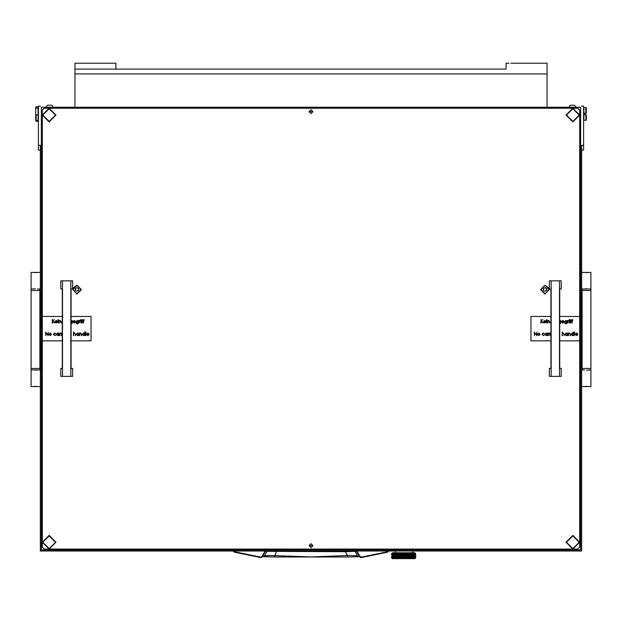 <?xml version="1.0" encoding="UTF-8"?>
<svg xmlns="http://www.w3.org/2000/svg" width="622" height="622" viewBox="0 0 622 622"><rect width="100%" height="100%" fill="white"/><g stroke="black" fill="none" stroke-linecap="round" stroke-linejoin="round"><path stroke-width="0.93" d="M590.9 368.488L590.9 290.474L582.122 290.474L582.122 368.488L590.9 368.488L590.9 386.534L581.632 386.534M584.563 369.958L581.632 369.958M587.891 272.545L584.563 272.428L590.9 272.428L590.9 289.005L581.632 289.005M31.1 290.474L31.1 368.488L39.878 368.488L39.878 290.474L31.1 290.474L31.1 272.428L40.368 272.428M37.437 289.005L40.368 289.005M34.109 386.417L37.437 386.534L31.1 386.534L31.1 369.958L40.368 369.958M415.099 557.701L414.291 557.654L415.83 557.693L414.866 558.665L392.435 558.665L391.463 557.693L395.926 557.654L393.765 556.636L394.2 556.978L393.664 557.258L393.182 556.978L393.664 556.69M412.868 555.625L413.537 555.959L412.868 556.301L413.537 556.636L412.868 557.654L414.073 557.747M411.717 557.693L412.588 557.817M410.038 557.802L411.228 557.701M408.172 557.802L409.33 557.802M406.158 557.802L407.62 557.747M404.067 557.802L405.762 557.701L405.085 557.864L405.769 557.6L404.883 557.312L405.769 557.032L406.64 557.312L405.769 557.6M392.886 553.728L391.456 553.79L392.435 552.818L414.866 552.818L415.838 553.79L415.084 553.666M405.109 553.759L403.39 553.697M407.177 553.759L408.646 553.93L407.76 554.264L405.497 553.697M406.22 553.79L407.659 554.264L405.738 554.264L407.052 553.79L406.073 553.673M409.152 553.751L409.952 553.673M410.644 553.875L411.297 553.619L410.434 553.79L411.352 554.264L409.89 554.264L410.644 553.984M412.868 555.617L412.394 555.283L412.985 554.886L411.375 554.264L412.145 554.606L411.375 554.264L412.145 553.93L409.743 553.619M415.356 553.899L411.663 553.673M401.89 553.681L400.117 553.759M399.845 553.681L398.142 553.751M398.103 553.743L397.061 553.743M397.404 554.264L398.57 554.606L396.758 553.93L397.559 553.619L395.996 553.619L397.404 554.264L395.071 554.637L395.685 554.941L394.309 554.995L394.908 555.283L393.765 555.283L394.2 555.617L393.664 555.905L393.182 555.617L393.664 555.337M403.53 553.627L402.084 553.728M395.561 553.743L394.045 553.72M394.379 553.619L392.498 553.79M396.517 554.606L397.637 554.941L395.926 554.264L396.758 553.93L395.996 553.619L395.032 553.984L395.685 554.264L395.032 554.552L394.309 554.319L394.908 554.606L394.309 554.886L393.182 554.264L393.664 553.984L394.2 554.264L393.664 554.552M396.37 557.833L397.458 557.732M401.828 557.693L403.18 557.771M399.721 557.755L401.532 557.701L400.918 557.864L401.555 557.631L400.661 557.312L401.532 557.032L402.418 557.312L401.532 557.6M406.804 554.552L404.697 553.93L406.64 554.606L404.697 554.606L405.598 554.941L404.697 555.283L403.647 554.941L404.541 555.283L403.647 555.617L402.605 555.283L403.476 555.617L402.605 555.959L401.563 555.617L402.418 555.959L401.563 556.301L400.537 555.959L401.361 556.301L399.542 556.301L400.327 556.636L399.542 556.978L398.57 556.636L399.316 556.978L398.57 557.312L397.637 556.978L398.344 557.312L397.551 557.6L398.22 557.864L397.559 557.701L399.137 557.802M396.82 549.405L395.359 549.405L395.359 549.902M411.943 552.818L412.891 552.523L412.891 550.991M414.376 558.665L392.925 558.665M396.82 549.918L580.66 549.91L580.66 107.248L41.34 107.248L41.34 549.91L396.82 549.918L396.82 549.039M40.368 106.137L38.416 106.137M38.416 150.143L40.368 150.143L38.416 150.143L38.416 106.276M583.584 106.276L583.584 150.143L581.632 150.143L583.584 150.143M36.169 106.634L35.687 109.2L35.687 107.124L38.121 106.634L38.121 114.922L36.169 114.922L36.169 120.38L37.149 120.38L37.149 120.971L37.149 120.38M37.149 120.971L36.169 121.267L38.121 121.267L38.121 114.922M36.169 121.267L35.687 120.777L36.169 120.971M36.169 120.38L35.687 119.929L35.687 113.896L36.169 114.922M583.879 107.622L585.831 107.598L583.879 107.622L583.879 120.303L585.831 120.303L585.831 114.751L584.851 114.751L584.851 113.196L585.831 113.196L585.831 107.622L586.313 107.622L586.313 113.188L585.831 113.196M585.831 114.751L586.313 114.751L586.313 120.295L585.831 120.303M581.827 308.061L581.827 349.097M574.3 105.172L575.568 106.168L574.3 105.172L570.436 105.172L569.177 106.168L570.436 105.172M51.564 105.172L52.823 106.168L51.564 105.172L47.7 105.172L46.432 106.168L47.7 105.172M509.014 63.234L506.051 63.234L506.051 69.089L74.99 69.089L74.99 63.234L115.949 63.234L115.949 69.089L74.99 69.089L74.99 106.168M510.887 63.234L547.01 63.234L547.01 106.168M345.303 550.991L345.327 551.675L266.986 551.356L264.467 555.819L260.952 557.125L234.611 551.768L233.631 550.991M234.611 551.768L234.494 552.173L233.126 550.991L234.494 552.173L261.015 557.537L262.445 556.581L265.454 551.356L267.351 550.991M356.181 550.991L359.555 556.581L357.533 555.819L355.014 551.356L356.841 550.991M360.721 557.483L357.114 555.726L349.245 555.423L311 556.923L269.419 555.469L264.467 555.819L261.271 557.483M263.588 556.628L274.318 557.032L263.425 556.69M358.575 556.69L347.682 557.032L358.412 556.628M354.649 550.991L355.014 551.356L345.327 551.675L347.457 555.423L347.682 557.032L274.318 557.032L276.697 550.991M359.975 556.402L359.555 556.581L360.418 557.374L361.584 557.522L361.499 557.11L359.975 556.402L356.966 551.178M265.159 550.991L265.819 550.991M415.644 557.701L414.998 557.693M414.353 557.693L413.708 557.864M412.977 557.701L412.417 557.864M411.476 557.701L410.854 557.864L411.484 557.6L410.784 557.312L412.231 557.281L411.616 556.978L412.269 556.69L412.876 556.978L412.269 557.258M410.007 557.693L409.074 557.864L409.743 557.6L408.957 557.312L409.743 557.032L410.504 557.312L409.743 557.6M408.102 557.693L407.13 557.864L407.822 557.6L406.967 557.312L407.822 557.032L408.646 557.312L407.822 557.6M403.95 557.693L402.986 557.864L403.647 557.6L402.761 557.312L403.647 557.032L404.541 557.312L403.647 557.6M404.712 553.875L405.645 553.619M405.832 553.619L406.804 553.875M408.257 553.79L407.869 553.627M408.802 553.875L409.338 553.79M412.394 554.606L412.985 554.21L412.091 553.79L412.876 554.264L412.269 554.552M414.594 553.907L414.221 553.658M413.521 554.591L413.101 554.264L413.638 553.875L413.078 553.666M409.844 553.666L410.504 553.93L409.743 554.21L408.957 553.93M412.985 556.247L407.978 554.264L409.183 553.743M407.822 554.21L406.967 553.93L407.542 553.697M405.622 553.627L405.179 553.736M391.533 553.79L391.463 554.264M399.316 554.264L397.722 553.619L399.316 554.264L398.5 554.552L397.707 554.264L398.5 553.984M398.5 553.875L399.34 553.666M401.361 554.264L399.627 553.619L401.361 554.264L400.498 554.552L399.643 554.264L400.498 553.984M400.498 553.875L399.479 554.319L400.327 554.606L399.479 554.886L398.655 554.606L399.479 554.319M403.476 554.264L401.656 553.619L403.476 554.264L402.589 554.552L401.703 554.264L402.589 553.984M402.589 553.875L403.554 553.619M399.892 557.747L398.927 557.864L399.542 557.654L398.655 557.312L399.316 556.978M397.816 557.693L397.295 557.693M391.463 557.6L391.642 557.032L391.642 557.856M394.457 557.74L394.884 557.864M395.817 557.701L395.149 557.312L396.758 557.312L395.149 556.636L396.758 556.636L393.78 555.967L394.2 556.301L393.664 556.581L393.182 556.301L393.664 556.014M393.205 555.633L393.563 555.959L393.088 556.247L392.676 555.959L393.088 555.671M395.685 556.978L395.11 556.651L395.685 556.978L395.032 557.258M394.2 556.301L394.908 556.636L394.309 556.923M396.517 557.312L395.849 557.009L396.517 557.312L395.817 557.6L395.149 557.312L395.817 557.032M393.205 555.601L392.676 555.283L393.088 554.995L393.563 555.283L393.088 555.563M394.434 555.625L394.908 555.959L394.309 556.247M393.205 554.28L393.563 554.606L393.088 554.995M398.5 557.258L395.149 555.959L395.685 556.301L395.032 556.581M394.908 555.959L394.309 555.563M393.563 555.283L393.182 554.941L393.664 554.661L394.2 554.941L393.664 555.228M399.316 555.617L398.57 555.283L399.316 555.617L398.5 555.905L397.707 555.617L398.5 555.337M397.707 555.617L396.657 555.337L398.57 555.959L397.637 555.617L398.57 555.283L396.797 555.283L397.551 554.995M400.327 555.959L399.542 555.617L400.327 555.959L399.479 556.247L398.655 555.959L399.479 555.671M398.344 555.283L396.797 554.606L397.551 554.319M395.685 554.264L394.853 553.79M401.532 556.247L398.655 555.283L399.479 554.995L400.327 555.283L399.479 555.563M399.479 556.923L397.582 556.332L399.542 556.301L398.57 555.959L400.537 555.283L401.563 555.617L399.479 554.995M399.316 554.941L398.57 554.606L399.316 554.941L398.5 555.228M397.707 554.264L397.155 553.79M400.327 555.283L399.643 554.941L400.498 554.661L401.361 554.941L400.498 555.228M402.589 555.905L400.661 555.283L401.532 554.995L402.418 555.283L401.532 555.563M394.2 556.978L395.149 557.312L397.637 556.301L395.149 555.283L395.685 555.617L395.032 555.905M395.685 555.617L397.404 556.301L396.657 556.581M397.404 556.301L395.032 555.228M393.205 554.249L392.871 553.79M397.551 557.6L396.758 557.312L398.57 556.636L397.707 556.301L399.316 556.301L398.5 556.581M394.908 556.636L395.926 556.301L395.149 555.959L396.758 555.283L395.926 554.941L396.517 555.283L395.817 555.563L395.149 555.283L395.817 554.995M394.2 554.264L393.664 553.984M396.517 555.283L395.817 554.886M395.685 554.941L395.032 554.552M397.707 556.301L398.5 555.905M395.685 556.301L397.551 555.563M404.541 554.606L402.761 554.606L403.647 554.319M405.769 554.886L402.761 553.93M404.712 555.228L402.589 554.637L403.647 554.941L405.738 554.264L404.883 553.93M401.361 554.941L400.498 554.661M400.498 556.581L399.542 556.301L402.605 555.283L401.532 554.995M400.327 554.606L399.044 553.79M402.418 555.283L400.661 554.606L401.532 554.319M401.703 554.264L401.073 553.79M403.647 555.563L402.605 555.283L403.647 554.886M401.532 557.701L400.537 557.312L405.738 557.654L403.818 556.978L404.712 556.69L405.598 556.978L404.712 557.258M404.883 557.312L402.761 556.636L403.966 556.449L404.541 556.636L403.647 556.923M403.818 556.978L401.703 556.301L402.418 555.959M402.761 556.636L403.647 557.032M406.967 557.312L407.76 557.654L405.762 557.701M402.761 557.312L400.661 556.636L401.361 556.301M406.64 557.312L405.933 556.978L406.804 556.69L407.659 556.978L406.804 557.258M405.933 556.978L404.883 556.636L406.64 556.636L405.769 556.923M407.814 557.701L408.732 557.312L406.757 557.312L403.818 556.301L404.712 556.014L405.598 556.301L404.712 556.581M404.883 556.636L402.761 555.959L404.541 555.283M401.532 556.356L403.647 556.356M400.164 557.864L399.542 557.654L400.537 557.312L399.643 556.978L401.703 556.301M402.418 557.312L401.703 556.978L402.589 556.69M408.957 557.312L405.738 556.301L402.605 557.312L403.476 557.654M411.873 557.864L411.375 557.654L412.145 557.312L410.784 556.636L412.192 556.62L411.616 556.301L412.269 556.014L412.876 556.301L412.269 556.581M411.616 556.978L408.957 555.959L410.504 555.959L409.743 556.247M408.957 555.959L407.978 555.617L408.825 555.345L409.595 555.617L408.802 555.905M410.971 557.817L408.732 556.636L409.657 556.301L406.967 555.283L408.646 555.283L407.822 555.563M410.784 556.636L409.89 556.301L410.644 556.014L411.352 556.301L410.644 556.581M407.978 555.617L405.933 554.941L406.64 554.606M412.985 557.6L412.145 557.312L412.79 557.693M409.89 556.301L411.484 557.032M409.533 557.755L410.644 557.258L405.738 555.617L406.757 555.283L409.595 556.301L408.802 556.581L407.978 556.301L408.802 556.014M407.659 556.978L406.757 556.636L407.822 556.247L404.883 555.283L405.598 554.941M413.179 557.693L413.638 557.258L413.101 556.978L413.638 556.69L414.12 556.978L413.638 557.258M414.096 557.639L413.731 557.312L414.205 557.032L414.625 557.312L414.205 557.6M412.985 556.923L409.89 555.617L411.352 555.617L410.644 555.905M409.89 555.617L408.957 555.283L409.743 554.995L410.504 555.283L409.743 555.563M407.978 556.301L409.657 556.978L411.484 556.247L407.978 554.941L409.595 554.941L408.802 555.228M406.64 556.636L403.818 555.617L406.757 555.959L408.732 555.283L406.967 554.606L408.646 553.93M410.784 557.312L412.269 556.69M411.616 556.301L412.145 556.636L411.484 556.923M405.598 556.301L404.883 555.959L405.769 555.671M404.541 557.312L406.804 556.69M408.802 556.581L407.822 557.032M410.504 557.312L411.352 557.654M408.646 557.312L409.743 557.032M414.096 556.962L413.731 556.636L414.205 556.356L414.625 556.636L414.205 556.923M413.521 556.628L413.101 556.301L413.638 556.014L414.12 556.301L413.638 556.581M411.352 555.617L410.784 555.283L412.145 555.283L411.616 554.941L412.269 554.661L412.876 554.941L412.269 555.228M406.804 556.014L408.732 555.959L410.644 555.228L409.89 554.941L410.644 554.661L411.352 554.941L410.644 555.228M409.89 554.941L408.957 554.606L409.743 554.319L410.504 554.606L409.743 554.886M411.352 556.301L412.269 556.014M414.205 556.356L413.731 555.959L414.205 555.671L414.625 555.959L414.205 556.247M413.638 556.014L413.101 555.617L413.638 555.337L414.12 555.617L413.638 555.905M411.616 554.941L410.784 554.606L411.453 554.303M409.595 556.301L412.145 555.283L411.484 555.563L412.145 555.283L410.644 554.552M410.784 554.606L409.743 554.21M412.394 555.283L412.876 555.617L412.269 555.905M393.205 556.962L392.676 556.636L393.088 556.356L393.563 556.636L393.088 556.923M394.503 557.693L393.664 557.258M393.205 556.985L394.123 557.693M393.205 557.639L392.676 557.312L393.088 557.032M414.096 554.249L413.964 553.79M414.096 554.28L414.625 554.606L414.205 554.886L413.731 554.606L414.205 554.319M414.096 555.601L413.731 555.283L414.205 554.995L414.625 555.283L414.205 555.563M411.352 554.264L411.126 553.79M413.638 555.337L413.101 554.941L413.638 554.661L414.12 554.941L413.638 555.228M410.504 555.283L412.269 554.661M388.369 550.991L387.506 552.173L388.874 550.991L387.506 552.173L361.584 557.522L387.506 552.173M410.854 557.864L411.266 557.755M406.967 553.93L407.441 553.681M405.933 554.264L406.804 553.984M401.703 555.617L402.589 555.337M403.818 554.264L404.712 553.984M391.658 557.701L392.093 557.693M392.194 556.356L392.194 556.923L392.28 556.325M393.244 557.693L393.664 557.366M393.563 557.312L393.088 557.6M392.194 557.6L392.194 557.032L392.28 557.623M392.303 557.693L392.948 557.693M394.426 554.264L395.032 553.984M395.942 555.617L396.657 555.337M398.655 556.636L399.479 556.356M394.2 555.617L395.032 555.337M396.797 556.636L397.551 556.356M394.908 554.606L396.657 553.984M399.643 555.617L400.498 555.337M392.599 555.337L393.011 555.617L392.599 555.905L392.7 555.298M393.563 556.636L394.309 556.356M395.942 557.654L396.657 557.366M394.908 557.312L394.309 557.6M391.876 555.337L391.876 555.905L391.946 555.314M394.426 557.654L395.032 557.366M414.695 556.581L414.291 556.301L414.695 556.014L415.045 556.301L414.594 556.612M415.107 556.356L415.107 556.923L415.014 556.325M412.985 554.995L413.537 555.283L412.985 555.563M415.107 557.6L415.107 557.032L415.014 557.623M411.616 555.617L412.269 555.337M408.802 553.984L409.595 554.264L408.802 554.552M412.394 556.636L412.985 556.356M415.162 555.617L415.628 555.617L415.045 555.617L415.107 554.995L415.107 555.563M415.791 556.581L415.791 556.014L415.76 556.589M413.638 553.984L414.12 554.264L413.638 554.552M414.695 555.337L414.695 555.905L414.594 555.298M411.616 554.264L412.269 553.984M411.616 557.654L412.269 557.366M412.145 557.312L411.484 557.6M405.933 555.617L406.804 555.337M408.957 556.636L409.743 556.356M405.769 554.995L406.64 555.283L405.769 555.563M409.89 557.654L410.644 557.366M406.967 556.636L407.822 556.356M407.659 556.301L406.804 556.581M407.978 557.654L408.802 557.366M413.638 557.366L414.058 557.693M415.426 553.984L415.426 554.552L415.356 553.961M415.651 555.563L415.651 554.995L415.605 555.578M414.594 554.583L414.695 553.984L415.107 554.886L415.107 554.319M403.818 557.654L404.712 557.366M401.703 557.654L402.589 557.366M399.643 557.654L400.498 557.366M399.479 557.032L400.327 557.312L399.479 557.6M405.933 557.654L406.804 557.366M402.589 556.014L403.476 556.301L402.589 556.581M398.5 557.366L399.2 557.693M391.946 554.637L391.876 555.228L391.876 554.661M392.28 554.917L391.876 554.552M392.7 555.259L392.599 554.661L393.011 554.941L392.599 555.228M392.28 554.288L392.194 554.886M392.28 554.241L392.047 553.79M395.926 554.264L395.46 553.79M399.316 557.654L398.344 557.312M400.498 556.69L401.563 556.978L402.605 556.636L401.563 556.301L402.761 555.959M403.647 555.671L404.697 555.959L405.738 555.617L404.697 555.283L405.933 554.941M414.594 557.296L414.291 556.978L415.107 556.923M415.356 557.281L415.426 556.69L415.426 557.258M409.595 554.264L407.853 553.619M392.28 556.27L392.194 555.671L392.194 556.247M392.7 556.651L392.599 557.258L392.599 556.69M391.946 557.281L391.876 556.69L391.876 557.258M415.356 555.252L415.426 554.661L415.426 555.228M414.594 554.622L415.045 554.941L414.695 555.228L414.291 554.941L414.695 554.661M415.014 554.241L414.936 553.79M415.014 556.27L415.107 555.671L415.107 556.247M408.646 555.283L411.375 554.264L407.659 554.264M398.655 555.283L401.532 554.21M394.908 555.283L399.448 553.619M400.661 555.283L403.647 554.21M72.517 288.896L76.934 294.097L81.412 289.619L76.934 285.148L72.618 288.429M549.381 288.429L545.066 285.148L540.588 289.619L545.066 294.097L549.483 288.896M572.854 548.588L579.199 542.252L572.854 535.915L566.518 542.252L572.854 548.588M49.146 121.43L55.482 115.093L49.146 108.749L42.801 115.093L49.146 121.43M49.146 548.588L55.482 542.252L49.146 535.915L42.801 542.252L49.146 548.588M572.854 121.43L579.199 115.093L572.854 108.749L566.518 115.093L572.854 121.43M234.494 552.173L260.416 557.522L260.501 557.11M389.014 549.039L389.014 549.902L389.014 549.039M388.525 549.039L388.525 549.902M265.034 551.178L262.025 556.402M261.178 557.506L260.416 557.522M590.9 369.958L587.891 370.067M585.131 386.417L588.459 386.534M586.499 386.301L585.761 386.34M586.523 370.191L587.261 370.152M584.563 272.428L581.632 272.428M585.131 288.896L588.459 289.005M586.499 288.771L585.761 288.81M586.523 272.661L587.261 272.63M31.1 289.005L34.109 288.896M36.869 272.545L33.541 272.428M35.501 272.661L36.239 272.63M35.477 288.771L34.739 288.81M37.437 386.534L40.368 386.534M36.869 370.067L33.541 369.958M35.501 370.191L36.239 370.152M35.477 386.301L34.739 386.34M402.761 555.283L403.647 554.995M406.64 553.93L405.769 554.21M401.991 553.79L402.418 553.93M403.818 554.941L404.712 554.661M399.923 553.79L399.479 554.21M402.418 554.606L401.532 554.886M403.476 554.941L402.589 555.228M401.703 554.941L402.589 554.661M397.963 553.79L397.551 554.21M404.113 553.79L404.541 553.93M404.883 554.606L405.769 554.319M405.598 554.264L404.712 554.552M395.942 554.941L396.657 554.661M397.404 554.941L396.657 555.228M395.149 554.606L395.817 554.319M394.62 553.79L394.309 554.21M399.643 556.301L400.498 556.014M394.426 554.941L395.032 554.661M393.563 554.606L394.309 554.319M396.797 555.959L397.551 555.671M398.344 555.959L397.551 556.247M397.404 555.617L396.657 555.905M393.563 553.93L393.088 554.21M393.765 555.283L394.309 554.995M395.942 556.301L396.657 556.014M396.517 555.959L395.817 556.247M395.149 555.959L395.817 555.671M392.365 553.79L392.194 554.21M393.088 554.886L392.676 554.606L393.088 554.319M397.707 556.978L398.5 556.69M398.344 556.636L397.551 556.923M398.344 554.606L397.551 554.886M396.175 553.79L395.817 554.21M397.707 554.941L398.5 554.661M400.661 555.959L401.532 555.671M401.361 555.617L400.498 555.905M394.426 556.978L395.032 556.69M391.829 554.606L392.194 554.319M393.765 557.312L394.309 557.032M391.736 553.79L391.642 554.21L391.572 553.79M393.765 555.959L394.309 555.671M396.517 556.636L395.817 556.923M394.426 556.301L395.032 556.014M396.797 557.312L397.551 557.032M397.404 556.978L396.657 557.258M395.942 556.978L396.657 556.69M412.145 554.606L411.484 554.886M412.394 555.959L412.985 555.671M415.162 556.978L414.695 557.258M412.145 555.959L411.484 556.247M410.784 555.959L411.484 555.671M407.822 554.319L408.646 554.606L407.822 554.886M413.28 553.79L412.985 554.21M412.985 554.319L413.537 554.606L412.985 554.886M412.145 553.93L411.484 554.21M411.352 556.978L410.644 557.258M409.89 556.978L410.644 556.69M408.646 555.959L407.822 556.247M406.967 555.959L407.822 555.671M407.659 555.617L406.804 555.905M410.504 556.636L409.743 556.923M408.646 556.636L407.822 556.923M406.64 555.959L405.769 556.247M409.595 556.978L408.802 557.258M407.978 556.978L408.802 556.69M405.598 555.617L404.712 555.905M404.541 555.959L403.647 556.247M412.394 557.312L412.985 557.032M406.804 554.661L407.659 554.941L406.804 555.228M415.255 553.79L415.107 554.21M414.431 553.79L414.205 554.21M415.162 554.264L414.695 554.552M415.729 553.79L415.651 554.21L415.566 553.79M403.476 556.978L402.589 557.258M402.418 556.636L401.532 556.923M401.361 556.978L400.498 557.258M400.661 557.312L401.563 556.978L400.327 556.636M396.797 555.283L399.643 554.264M403.818 556.301L404.697 555.959L403.476 555.617M400.327 557.312L398.655 557.312M403.476 556.301L402.605 555.959L403.818 555.617M400.661 556.636L399.643 556.978M406.967 555.283L405.738 554.941L406.967 554.606M406.64 555.283L407.76 554.941L406.757 554.606L407.978 554.264M407.659 554.941L408.646 554.606M395.149 556.636L395.569 556.449M577.737 108.119L579.681 110.102L577.737 108.119L44.263 108.119L42.319 110.102L42.319 316.442L62.309 316.442L42.319 316.442L42.319 547.088L44.263 549.039L48.423 549.039M42.319 110.102L44.263 108.119M577.737 108.15L44.263 108.15M573.577 549.039L577.737 549.039L579.681 547.088L579.681 542.252L572.854 549.078L566.028 542.228L572.854 535.402L579.681 542.228L579.681 316.442L559.691 316.442L579.681 316.442L579.681 110.102M312.952 545.626L311 547.578L312.952 545.626L311 543.675L309.048 545.626L311 547.578L309.048 545.626M312.952 111.633L311 113.585L312.952 111.633L311 109.69L309.048 111.633L311 113.585L309.048 111.633M42.319 110.172L44.263 108.205L42.319 110.172M49.861 549.039L572.139 549.039M577.737 108.205L579.681 110.172L577.737 108.205L44.263 108.205M577.737 108.22L44.263 108.22M38.416 145.284L40.368 145.284L40.368 550.991L581.632 550.991L581.632 145.284L583.584 145.284M374.39 549.039L374.39 549.918M41.34 107.248L41.34 550.011L580.66 550.011L580.66 107.248M566.028 542.252L572.854 535.425L579.681 542.228M36.169 108.174L38.121 108.174M35.687 109.2L35.687 113.896M35.687 119.929L35.687 120.52M586.313 114.751L584.851 114.705M586.313 107.622L585.831 107.598M551.162 281.035L551.162 376.411L549.381 376.419L549.381 368.372L550.913 368.457L550.913 288.973L549.381 288.888L549.381 280.841L561.231 280.841L549.381 280.841M551.162 376.411L561.231 376.419L561.231 368.372L559.691 368.457L559.691 288.973L561.231 288.888L561.231 280.841M559.45 376.411L559.45 281.035M549.381 368.372L550.913 368.372M559.691 368.372L561.231 368.372M561.231 376.419L549.381 376.419M62.55 281.035L62.55 376.411L60.769 376.419L60.769 368.372L62.309 368.457L62.309 288.973L60.769 288.888L60.769 280.841L72.618 280.841L60.769 280.841M62.55 376.411L72.618 376.419L72.618 368.372L71.087 368.457L71.087 288.973L72.618 288.888L72.618 280.841M70.838 376.411L70.838 281.035M60.769 368.372L62.309 368.372M71.087 368.372L72.618 368.372M72.618 376.419L60.769 376.419M78.255 288.452L76.941 287.698L75.627 288.452L75.215 290.373L76.529 291.197L78.1 290.762L78.66 290.381L78.255 288.452M75.215 288.857L75.573 289.619M75.215 290.373L76.529 291.197L78.66 290.381M76.949 285.521L72.844 289.619L76.926 293.716L81.031 289.619L76.949 285.521M78.302 289.619L78.66 288.865M546.38 288.452L545.066 287.698L543.752 288.452L543.34 290.373L544.654 291.197L546.225 290.762L546.785 290.381L546.38 288.452M543.34 288.857L543.698 289.619M543.34 290.373L544.654 291.197L546.785 290.381M545.074 285.521L540.969 289.619L545.051 293.716L549.156 289.619L545.074 285.521M546.427 289.619L546.785 288.865M55.972 115.07L49.146 108.236L42.319 115.07L49.146 108.259L55.972 115.086L49.146 121.912L42.319 115.086M575.474 334.379L576.384 335.297L577.574 334.916L576.423 335.608L575.163 334.325L576.423 333.027L577.434 333.516L577.706 334.379L575.474 334.379L576.384 335.305L577.574 334.916M568.166 333.065L568.469 333.516L569.418 333.027L570.351 334.286L570.351 335.561L570.009 333.82L569.363 333.33L568.516 333.991L568.166 335.561L568.469 333.065M567.155 333.065L567.466 335.561L567.155 335.134L566.137 335.608L564.838 334.309L566.144 333.027L567.155 333.532L567.466 333.065M549.654 333.065L550.835 333.112L550.011 333.866L549.957 335.561L549.957 333.065M548.254 333.065L549.436 333.112L548.612 333.866L548.557 335.561L548.557 333.065M547.329 333.065L547.64 335.561L547.329 335.134L546.31 335.608L545.012 334.309L546.326 333.027L547.329 333.532L547.64 333.065M534.508 332.887L534.508 335.561L534.205 332.148L536.522 334.838L536.833 332.148L536.833 335.561L534.508 332.887L534.508 335.561M571.867 320.12L572.745 319.529L572.178 320.143L572.699 320.828L572.178 320.828L572.17 323.012L571.517 320.517L572.745 319.529M570.382 320.12L571.253 319.529L570.685 320.143L571.214 320.517L570.685 320.828L570.685 323.012L570.032 320.517L571.253 319.529M569.153 320.517L569.457 323.012L569.457 320.517M569.021 319.731L569.589 319.731M567.707 320.517L568.889 320.563L568.073 321.317L568.018 323.012L568.018 320.517M564.512 321.761L565.802 320.478L566.79 320.952L567.093 320.517L567.007 323.261L565.833 323.976L564.558 323.191L565.802 323.665L566.79 322.538L565.795 323.012L564.512 321.761L565.802 320.478L566.79 320.952M560.531 320.952L559.691 320.486L560.531 320.952L560.842 320.517L560.749 323.261L559.691 323.976M560.531 322.538L559.691 323.665L560.531 322.662L559.691 323.005M547.578 320.517L547.889 320.968L548.837 320.478L549.77 321.737L549.77 323.012L548.783 320.781L547.935 321.442L547.578 323.012L547.889 320.517M546.528 320.517L546.831 323.012L546.831 320.517M546.396 319.731L546.963 319.731M543.729 321.831L544.639 322.748L545.828 322.367L544.678 323.059L543.418 321.776L544.685 320.478L545.688 320.968L545.961 321.831L543.729 321.831L544.639 322.748L545.828 322.367M550.913 340.825L530.924 340.825L530.924 316.442L550.913 316.442L530.924 316.442M579.681 340.825L559.691 340.825M540.798 319.599L541.101 320.898L542.959 319.599L541.288 321.131L543.092 323.012L541.101 321.364L540.798 323.012L541.101 319.599M561.759 321.831L562.669 322.748L563.859 322.367L562.708 323.059L561.448 321.776L562.716 320.478L563.719 320.968L563.991 321.831L561.759 321.831L562.669 322.748L563.859 322.367M537.532 334.325L538.823 333.027L540.114 334.325L538.823 335.608L537.532 334.325L538.823 333.027L540.114 334.325M541.949 334.333L543.348 333.027L544.491 333.61L543.325 333.33L542.26 334.309L543.325 335.297L544.491 335.033L543.317 335.608L541.949 334.333L543.348 333.027L544.491 333.61M559.714 333.509L559.691 336.191M562.039 332.062L562.342 333.54L563.291 333.027L564.224 334.286L564.224 335.561L563.882 333.82L563.237 333.33L562.389 333.991L562.039 335.561L562.342 332.062M573.282 332.062L573.593 335.561L573.282 335.134L572.263 335.608L570.965 334.309L572.271 333.027L573.282 333.548L573.593 332.062M574.246 332.062L574.549 335.561L574.549 332.062M541.101 321.364L541.101 323.012M541.288 321.131L543.092 323.012M541.101 320.898L542.959 319.599M543.418 321.776L544.685 320.478L545.688 320.968L545.961 321.831M543.76 321.527L545.649 321.527L544.701 320.781L543.76 321.527L545.649 321.527M547.889 322.11L547.889 323.012M549.459 323.012L549.459 321.838M547.889 320.968L548.837 320.478L549.77 321.737M560.531 321.753L559.691 322.701L560.531 321.753L559.691 320.789M561.448 321.776L562.716 320.478L563.719 320.968L563.991 321.831M561.79 321.527L563.68 321.527L562.731 320.781L561.79 321.527L563.68 321.527M564.558 323.191L565.802 323.673L566.79 322.538M565.826 320.781L564.823 321.768L565.81 322.709L566.79 321.753L565.826 320.781M564.823 321.768L565.81 322.709L566.79 321.753M568.018 322.173L568.018 323.012M568.018 320.89L568.889 320.563M570.382 323.012L570.382 320.828M570.685 320.517L571.214 320.517M571.867 323.012L571.867 320.828M572.178 320.517L572.699 320.517M534.205 332.148L536.522 334.838M538.823 333.33L537.836 334.325L538.823 335.305L539.803 334.325L538.823 333.33M537.836 334.325L538.823 335.297L539.803 334.325M542.26 334.309L543.325 335.305L544.491 335.033M545.012 334.309L546.326 333.027L547.329 333.532M547.329 335.561L547.329 335.134M546.326 333.33L545.315 334.309L546.326 335.305L547.329 334.325L546.326 333.33M545.315 334.309L546.326 335.297L547.329 334.325M548.557 334.722L548.557 335.561M548.557 333.439L549.436 333.112M549.957 334.722L549.957 335.561M549.957 333.439L550.835 333.112M562.342 334.659L562.342 335.561M563.921 335.561L563.921 334.387M562.342 333.54L563.291 333.027L564.224 334.286M564.838 334.309L566.144 333.027L567.155 333.532M567.155 335.561L567.155 335.134M566.152 333.33L565.141 334.309L566.144 335.305L567.155 334.325L566.152 333.33M565.141 334.309L566.144 335.297L567.155 334.325M568.469 334.659L568.469 335.561M570.047 335.561L570.047 334.387M568.469 333.516L569.418 333.027L570.351 334.286M570.965 334.309L572.271 333.027L573.282 333.555M573.282 335.561L573.282 335.134M572.279 333.33L571.268 334.309L572.271 335.305L573.282 334.325L572.279 333.33M571.268 334.309L572.271 335.297L573.282 334.325M575.163 334.325L576.423 333.027L577.434 333.516L577.706 334.379M575.505 334.076L577.395 334.076L576.446 333.33L575.505 334.076L577.395 334.076M86.862 334.379L87.772 335.297L88.969 334.916L87.811 335.608L86.559 334.325L87.819 333.027L88.822 333.516L89.094 334.379L86.862 334.379L87.772 335.305L88.969 334.916M79.554 333.065L79.865 333.516L80.813 333.027L81.746 334.286L81.746 335.561L81.404 333.82L80.759 333.33L79.911 333.991L79.554 335.561L79.865 333.065M78.551 333.065L78.854 335.561L78.551 335.134L77.532 335.608L76.234 334.309L77.54 333.027L78.551 333.532L78.854 333.065M61.049 333.065L62.223 333.112L61.407 333.866L61.353 335.561L61.353 333.065M59.642 333.065L60.824 333.112L60.007 333.866L59.953 335.561L59.953 333.065M58.725 333.065L59.036 335.561L58.725 335.134L57.706 335.608L56.408 334.309L57.714 333.027L58.725 333.532L59.036 333.065M45.904 332.887L45.904 335.561L45.6 332.148L47.917 334.838L48.221 332.148L48.221 335.561L45.904 332.887L45.904 335.561M83.262 320.12L84.133 319.529L83.566 320.143L84.094 320.517L83.566 320.828L83.566 323.012L82.913 320.517L84.133 319.529M81.77 320.12L82.648 319.529L82.081 320.143L82.602 320.517L82.081 320.828L82.081 323.012L81.42 320.517L82.648 319.529M80.549 320.517L80.852 323.012L80.852 320.517M80.417 319.731L80.984 319.731M79.103 320.517L80.285 320.563L79.46 321.317L79.406 323.012L79.406 320.517M75.907 321.761L77.198 320.478L78.185 320.952L78.489 320.517L78.403 323.261L77.229 323.976L75.954 323.191L77.198 323.665L78.185 322.538L77.19 323.012L75.907 321.761L77.198 320.478L78.185 320.952M71.927 320.952L71.087 320.486L71.927 320.952L72.23 320.517L72.144 323.261L71.087 323.976M71.927 322.538L71.087 323.665L71.927 322.662L71.087 323.005M58.973 320.517L59.277 320.968L60.225 320.478L61.158 321.737L61.158 323.012L60.178 320.781L59.323 321.442L58.973 323.012L59.277 320.517M57.924 320.517L58.227 323.012L58.227 320.517M57.792 319.731L58.359 319.731M55.125 321.831L56.034 322.748L57.224 322.367L56.073 323.059L54.814 321.776L56.081 320.478L57.084 320.968L57.356 321.831L55.125 321.831L56.034 322.748L57.224 322.367M91.076 316.442L71.087 316.442L91.076 316.442L91.076 340.825L71.087 340.825M62.309 340.825L42.319 340.825M52.186 319.599L52.497 320.898L54.355 319.599L52.676 321.131L54.487 323.012L52.497 321.364L52.186 323.012L52.497 319.599M73.155 321.831L74.065 322.748L75.254 322.367L74.104 323.059L72.844 321.776L74.111 320.478L75.114 320.968L75.386 321.831L73.155 321.831L74.065 322.748L75.254 322.367M48.92 334.325L50.219 333.027L51.502 334.325L50.219 335.608L48.92 334.325L50.219 333.027L51.502 334.325M53.344 334.333L54.736 333.027L55.879 333.61L54.72 333.33L53.648 334.309L54.72 335.297L55.879 335.033L54.713 335.608L53.344 334.333L54.736 333.027L55.879 333.61M71.11 333.509L71.087 336.191M71.087 335.577L71.11 335.087L71.087 335.577M73.427 332.062L73.738 333.54L74.687 333.027L75.62 334.286L75.62 335.561L75.278 333.82L74.632 333.33L73.785 333.991L73.427 335.561L73.738 332.062M84.678 332.062L84.981 335.561L84.678 335.134L83.659 335.608L82.361 334.309L83.667 333.027L84.678 333.548L84.981 332.062M85.642 332.062L85.945 335.561L85.945 332.062M52.497 321.364L52.497 323.012M52.676 321.131L54.487 323.012M52.497 320.898L54.355 319.599M54.814 321.776L56.081 320.478L57.084 320.968L57.356 321.831M55.156 321.527L57.045 321.527L56.097 320.781L55.156 321.527L57.045 321.527M59.277 322.11L59.277 323.012M60.855 323.012L60.855 321.838M59.277 320.968L60.225 320.478L61.158 321.737M71.927 321.753L71.087 322.701L71.927 321.753L71.087 320.789M72.844 321.776L74.111 320.478L75.114 320.968L75.386 321.831M73.186 321.527L75.075 321.527L74.127 320.781L73.186 321.527L75.075 321.527M75.954 323.191L77.198 323.673L78.185 322.538M77.221 320.781L76.218 321.768L77.206 322.709L78.185 321.753L77.221 320.781M76.218 321.768L77.206 322.709L78.185 321.753M79.406 322.173L79.406 323.012M79.406 320.89L80.285 320.563M81.77 323.012L81.77 320.828M82.081 320.517L82.602 320.517M83.262 323.012L83.262 320.828M83.566 320.517L84.094 320.517M45.6 332.148L47.917 334.838M50.211 333.33L49.231 334.325L50.211 335.305L51.198 334.325L50.211 333.33M49.231 334.325L50.211 335.297L51.198 334.325M53.648 334.309L54.72 335.305L55.879 335.033M56.408 334.309L57.714 333.027L58.725 333.532M58.725 335.561L58.725 335.134M57.722 333.33L56.711 334.309L57.722 335.305L58.725 334.325L57.722 333.33M56.711 334.309L57.722 335.297L58.725 334.325M59.953 334.722L59.953 335.561M59.953 333.439L60.824 333.112M61.353 334.722L61.353 335.561M61.353 333.439L62.223 333.112M73.738 334.659L73.738 335.561M75.309 335.561L75.309 334.387M73.738 333.54L74.687 333.027L75.62 334.286M76.234 334.309L77.54 333.027L78.551 333.532M78.551 335.561L78.551 335.134M77.548 333.33L76.537 334.309L77.54 335.305L78.551 334.325L77.548 333.33M76.537 334.309L77.54 335.297L78.551 334.325M79.865 334.659L79.865 335.561M81.435 335.561L81.435 334.387M79.865 333.516L80.813 333.027L81.746 334.286M82.361 334.309L83.667 333.027L84.678 333.555M84.678 335.561L84.678 335.134M83.675 333.33L82.664 334.309L83.667 335.305L84.678 334.325L83.675 333.33M82.664 334.309L83.667 335.297L84.678 334.325M86.559 334.325L87.819 333.027L88.822 333.516L89.094 334.379M86.893 334.076L88.79 334.076L87.834 333.33L86.893 334.076L88.79 334.076M55.972 542.252L49.146 549.078L42.319 542.252L49.146 535.425L55.972 542.228L49.146 535.402L42.319 542.228M579.681 115.07L572.854 108.236L566.028 115.07L572.854 108.259L579.681 115.086L572.854 121.912L566.028 115.086M312.905 545.626L309.095 545.626L312.905 545.626M312.905 111.633L309.095 111.633L312.905 111.633M547.01 73.964L74.99 73.964M542.174 63.234L544.048 63.234M111.113 63.234L112.986 63.234M77.952 63.234L79.826 63.234M387.389 551.768L361.499 557.11M360.822 557.506L361.584 557.522M590.9 290.474L590.9 289.005M582.122 290.474L582.122 289.005M582.122 368.488L582.122 369.958M31.1 368.488L31.1 369.958M39.878 368.488L39.878 369.958M39.878 290.474L39.878 289.005M395.359 552.818L395.359 550.991M395.724 549.039L395.359 549.405M583.584 106.137L581.632 106.137"/></g></svg>
